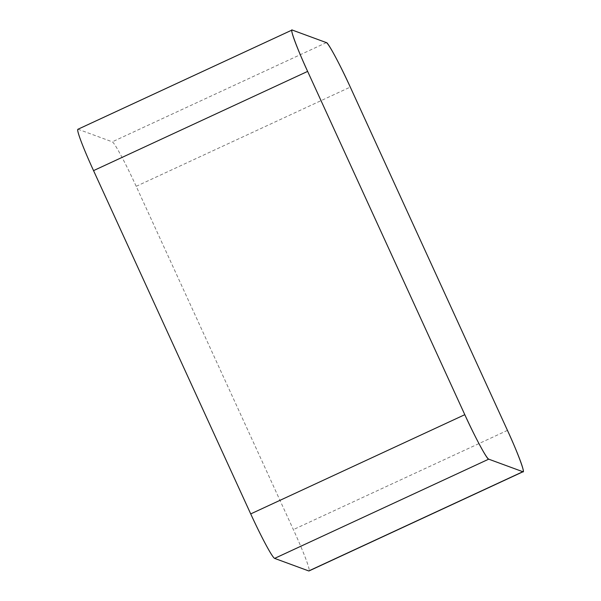 <?xml version="1.0" encoding="UTF-8"?>
<svg xmlns="http://www.w3.org/2000/svg" width="601" height="601" viewBox="0 0 601 601"><rect width="100%" height="100%" fill="white"/><g stroke="black" fill="none" stroke-linecap="round" stroke-linejoin="round"><path stroke-width="0.45" stroke-dasharray="3 2.25" d="M77.92 129.275A47.306 3.215 -114.9 0 1 78.16 129.283L112.282 141.836A47.306 3.215 -114.9 0 1 136.194 186.318L293.363 529.601A47.306 3.215 -114.9 0 1 308.989 570.95M136.194 186.318L350.285 87.092M507.454 430.376L293.363 529.601M78.16 129.283L292.259 30.058M326.381 42.611L112.282 141.836"/><path stroke-width="0.9" d="M523.08 471.725L308.989 570.95A47.306 3.215 -114.9 0 1 308.741 570.942L274.619 558.389A47.306 3.215 -114.9 0 1 250.715 513.908L93.546 170.624A47.306 3.215 -114.9 0 1 77.92 129.275L292.011 30.05A47.306 3.215 65.1 0 0 307.637 71.399L464.806 414.682A47.306 3.215 65.1 0 0 488.718 459.164L522.84 471.717A47.306 3.215 65.1 0 0 523.08 471.725A47.306 3.215 65.1 0 0 507.454 430.376L350.285 87.092A47.306 3.215 65.1 0 0 326.381 42.611L292.259 30.058A47.306 3.215 65.1 0 0 292.011 30.05M350.36 87.258L507.379 430.211C517.453 451.884 525.8 474.317 522.825 471.71L488.733 459.172C487.419 460.193 474.444 436.063 464.731 414.517L307.712 71.564C297.638 49.891 289.291 27.458 292.274 30.065L326.358 42.603C327.68 41.582 340.654 65.719 350.36 87.258M307.637 71.399L93.546 170.624M250.715 513.908L464.806 414.682M308.741 570.942L522.84 471.717M488.718 459.164L274.619 558.389"/></g></svg>
